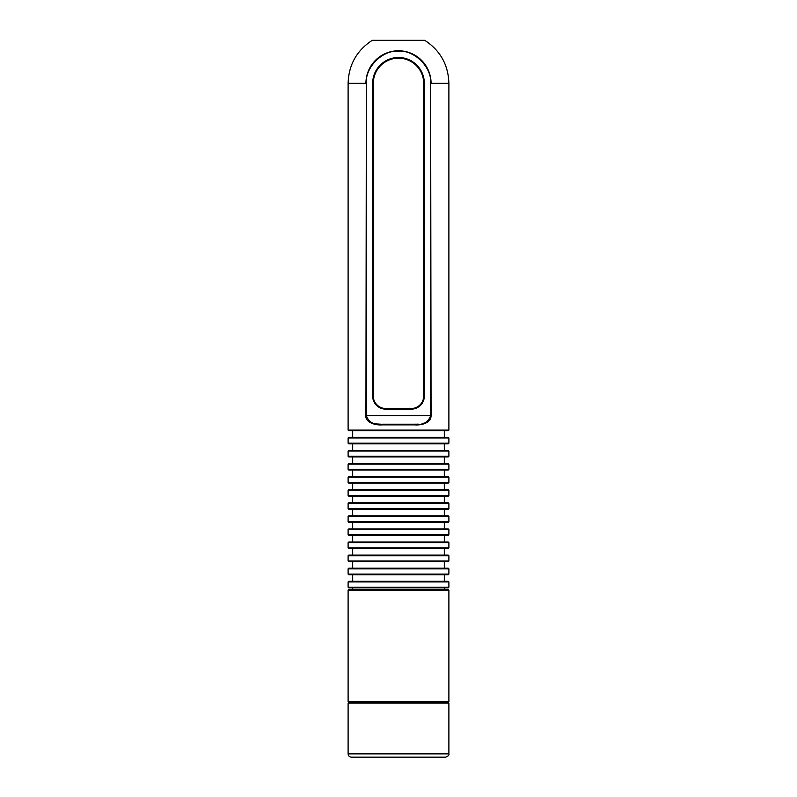 <?xml version="1.0" encoding="UTF-8"?>
<svg xmlns="http://www.w3.org/2000/svg" width="797" height="797" viewBox="0 0 797 797"><rect width="100%" height="100%" fill="white"/><g stroke="black" fill="none" stroke-linecap="round" stroke-linejoin="round"><path stroke-width="1.2" d="M348.11 753.882L448.89 753.882C449.299 755.128 448.213 756.214 445.623 757.15L351.377 757.15C349.385 756.961 348.299 755.865 348.11 753.882L348.11 703.074L348.757 702.416L448.243 702.416L348.757 702.416M444.318 757.15L352.682 757.15M348.11 701.519L448.89 701.519L448.89 590.149L448.243 589.501L348.757 589.501L348.11 590.149L348.11 701.519L348.757 702.177M414.42 424.213L414.629 424.871L382.371 424.871L382.58 424.213L414.42 424.213L382.58 424.213C374.281 425.369 368.872 422.53 366.361 415.705L366.361 83.346C364.916 67.446 382.6 49.773 398.5 51.207C414.4 49.773 432.084 67.446 430.639 83.346L430.639 415.705C428.119 422.54 422.709 425.369 414.42 424.213L416.283 424.193M424.333 396.069L424.333 83.346A25.833 25.833 0 0 0 398.5 57.514A25.833 25.833 0 0 0 372.667 83.346L372.667 396.069A13.091 13.091 0 0 0 385.748 409.16L411.252 409.16A13.091 13.091 0 0 0 424.333 396.069M372.249 40.328L424.751 40.328L372.249 40.328C356.727 50.48 348.678 64.826 348.11 83.346L365.933 83.346A32.567 32.567 0 0 1 398.5 50.779A32.567 32.567 0 0 1 431.067 83.346L448.89 83.346L448.89 430.101L448.243 430.759L348.757 430.759L352.682 430.759L352.682 437.304M372.209 422.898L372.866 423.117M373.614 423.337L374.839 423.615M375.526 423.745L376.832 423.924M377.489 424.004L378.774 424.104M379.262 424.134L380.797 424.193M416.841 424.173L418.126 424.114M422.32 423.586L424.243 423.087M382.371 424.871C373.385 425.568 365.046 421.264 365.933 415.705L366.361 83.346M430.639 83.346L431.067 415.705C431.087 423.277 420.836 425.429 414.629 424.871M444.318 437.304L444.318 430.759M448.89 437.961L448.243 437.304L348.757 437.304L348.11 437.961L448.89 437.961L448.89 443.192L448.243 443.849L348.757 443.849L348.11 443.192L448.89 443.192M444.318 450.395L444.318 443.849M448.89 451.042L448.243 450.395L348.757 450.395L348.11 451.042L448.89 451.042L448.89 456.282L448.243 456.94L348.757 456.94L352.682 456.94L352.682 463.485M444.318 463.485L444.318 456.94M448.89 464.133L448.243 463.485L348.757 463.485L348.11 464.133L448.89 464.133L448.89 469.373L448.243 470.031L348.757 470.031L348.11 469.373L448.89 469.373M444.318 476.576L444.318 470.031M448.89 477.224L448.243 476.576L348.757 476.576L348.11 477.224L448.89 477.224L448.89 482.464L448.243 483.121L348.757 483.121L348.11 482.464L448.89 482.464M444.318 489.657L444.318 483.121M448.89 490.314L448.243 489.657L348.757 489.657L348.11 490.314L448.89 490.314L448.89 495.555L448.243 496.202L348.757 496.202L348.11 495.555L448.89 495.555M444.318 502.748L444.318 496.202M444.318 515.838L444.318 509.293L352.682 509.293L352.682 515.838M448.89 503.405L348.11 503.405L348.757 502.748L448.243 502.748L448.89 503.405L448.89 508.645L448.233 509.293M448.243 509.293L348.757 509.293L348.11 508.645L448.89 508.645M444.318 528.929L444.318 522.384L348.757 522.384L448.233 522.384M448.89 516.496L348.11 516.496L348.757 515.838L448.243 515.838L448.89 516.496L448.89 521.726L348.11 521.726L348.757 522.384M444.318 542.02L444.318 535.474L348.757 535.474L448.233 535.474M444.318 535.474L448.243 535.474L448.89 534.817L348.11 534.817L348.757 535.474M448.89 529.587L348.11 529.587L348.757 528.929L448.243 528.929L448.89 529.587L448.89 534.817M444.318 555.111L444.318 548.565L348.757 548.565L448.233 548.565M448.89 542.677L348.11 542.677L348.757 542.02L448.243 542.02L448.89 542.677L448.89 547.908L348.11 547.908L348.757 548.565M444.318 568.201L444.318 561.656L348.757 561.656L448.233 561.656M448.89 555.768L348.11 555.768L348.757 555.111L448.243 555.111L448.89 555.768L448.89 560.998L348.11 560.998L348.757 561.656M444.318 581.292L444.318 574.747L348.757 574.747L448.233 574.747M444.318 574.747L448.243 574.747L448.89 574.089L348.11 574.089L348.757 574.747M448.89 568.859L348.11 568.859L348.757 568.201L448.243 568.201L448.89 568.859L448.89 574.089M348.757 587.837L448.243 587.837L448.89 587.18L348.11 587.18L348.757 587.837M448.89 581.94L348.11 581.94L348.757 581.292L448.243 581.292L448.89 581.94L448.89 587.18M352.682 589.501L352.682 587.837M373.315 396.069A12.433 12.433 0 0 0 385.748 408.502L411.252 408.502A12.433 12.433 0 0 0 423.685 396.069L423.685 83.346A25.185 25.185 0 0 0 398.5 58.171A25.185 25.185 0 0 0 373.315 83.346L373.315 396.069M448.89 753.882L448.89 703.074L348.11 703.074M448.89 590.149L348.11 590.149M431.067 415.705L365.933 415.705M348.11 83.346L348.11 430.101L448.89 430.101M348.11 451.042L348.11 456.282L448.89 456.282M448.89 703.074L448.243 702.416M448.89 701.519L448.243 702.177M424.751 40.328C440.283 50.49 448.322 64.826 448.89 83.346M348.11 430.101L348.757 430.759M348.11 437.961L348.11 443.192M352.682 450.395L352.682 443.849M348.11 456.282L348.757 456.94M348.11 464.133L348.11 469.373M352.682 476.576L352.682 470.031M348.11 477.224L348.11 482.464M352.682 489.657L352.682 483.121M348.11 490.314L348.11 495.555M352.682 502.748L352.682 496.202M348.11 503.405L348.11 508.645M448.89 521.726L448.243 522.384M348.11 516.496L348.11 521.726M352.682 528.929L352.682 522.384M348.11 529.587L348.11 534.817M352.682 542.02L352.682 535.474M448.89 547.908L448.243 548.565M348.11 542.677L348.11 547.908M352.682 555.111L352.682 548.565M448.89 560.998L448.243 561.656M348.11 555.768L348.11 560.998M352.682 568.201L352.682 561.656M348.11 568.859L348.11 574.089M352.682 581.292L352.682 574.747M348.11 581.94L348.11 587.18M444.318 589.501L444.318 587.837"/></g></svg>
